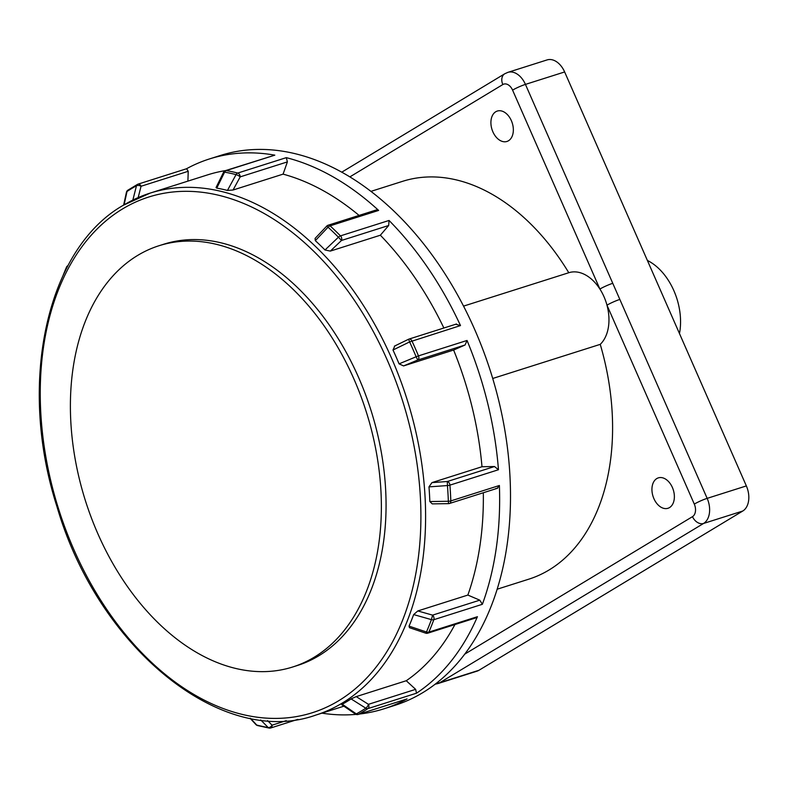 <?xml version="1.0" encoding="UTF-8"?>
<svg xmlns="http://www.w3.org/2000/svg" width="788" height="788" viewBox="0 0 788 788"><rect width="100%" height="100%" fill="white"/><g stroke="black" fill="none" stroke-linecap="round" stroke-linejoin="round"><path stroke-width="1.18" d="M647.381 260.444A53.83 35.884 72.4 0 1 679.473 333.56M508.496 140.757A15.947 10.628 -107.6 0 0 511.845 121.844A15.947 10.628 -107.6 0 0 497.307 111.049A15.947 10.628 -107.6 0 0 495.76 111.748A15.947 10.628 -107.6 0 0 492.411 130.67A15.947 10.628 -107.6 0 0 506.96 141.456A15.947 10.628 -107.6 0 0 508.496 140.757M669.524 507.58A15.947 10.628 -107.6 0 0 672.873 488.668A15.947 10.628 -107.6 0 0 658.335 477.873A15.947 10.628 -107.6 0 0 656.788 478.572A15.947 10.628 -107.6 0 0 653.439 497.494A15.947 10.628 -107.6 0 0 667.978 508.28A15.947 10.628 -107.6 0 0 669.524 507.58M497.179 589.207L528.876 579.15A208.692 139.102 -107.6 0 0 549.049 569.99A208.692 139.102 -107.6 0 0 600.239 344.356A39.873 26.575 -107.6 0 0 606.977 305.173A39.873 26.575 -107.6 0 0 599.904 289.058A39.873 26.575 -107.6 0 0 568.847 272.707A39.873 26.575 -107.6 0 0 568.788 272.727A208.692 139.102 -107.6 0 0 402.629 181.319L370.931 191.376M492.717 378.476L600.239 344.356M568.847 272.707L463.551 306.118L568.788 272.727M612.769 283.316A9.968 1.172 156.3 0 0 599.904 289.058L512.584 90.127A9.968 1.172 -23.7 0 1 525.438 84.395A19.936 13.288 72.4 0 0 507.856 72.368L547.059 59.927A19.936 13.288 72.4 0 1 564.641 71.954L525.438 84.395L619.841 299.43A9.968 1.172 156.3 0 0 606.977 305.173L694.297 504.093A9.968 6.649 -107.6 0 1 692.504 516.642L464.753 654.129M619.841 299.43L707.161 498.361L746.354 485.92L564.641 71.954M746.354 485.92A19.936 13.288 72.4 0 1 742.759 511.028L703.566 523.459L439.743 682.723L478.946 670.283L742.759 511.028M478.946 670.283A19.936 13.288 72.4 0 1 477.016 671.159L437.823 683.6A19.936 13.288 72.4 0 0 439.743 682.723A9.968 7.338 -121.1 0 1 436.828 682.91M314.087 657.29A220.985 147.297 72.4 0 1 292.722 666.983A220.985 147.297 72.4 0 1 91.231 517.47A220.985 147.297 72.4 0 1 137.673 255.411A220.985 147.297 72.4 0 1 159.038 245.718A220.985 147.297 72.4 0 1 360.53 395.231A220.985 147.297 72.4 0 1 314.087 657.29M292.722 666.983L297.411 665.496A220.985 147.297 -107.6 0 0 318.776 655.803A220.985 147.297 -107.6 0 0 365.228 393.744A220.985 147.297 -107.6 0 0 163.727 244.231L159.038 245.718M250.515 718.331L256.74 725.058A287.393 191.553 -107.6 0 0 268.196 727.541A3.319 2.334 -79.9 0 0 269.171 728.073A3.319 2.334 -79.9 0 0 269.998 728.014A3.319 2.216 -107.6 0 0 270.757 727.964A3.319 2.216 -107.6 0 0 271.072 727.826A3.319 2.216 -107.6 0 0 272.067 725.177A3.319 2.088 135.4 0 1 269.082 727.511A3.319 2.088 135.4 0 1 268.196 727.541L260.71 719.946M66.281 268.895L66.33 267.684A3.319 2.6 2.6 0 1 66.891 266.905A3.319 2.6 2.6 0 1 67.571 266.413M216.769 188.115L216.04 187.564L223.526 172.316A3.319 0.936 26.1 0 1 223.92 172.109A3.319 0.936 26.1 0 1 224.61 172.139L216.769 188.115A273.82 182.511 72.4 0 1 227.456 190.43L236.055 174.611A3.319 0.798 28.6 0 1 240.202 176.867L233.051 190.016L283.079 174.138L287.393 161.895L240.202 176.867A3.319 2.216 -107.6 0 0 239.798 175.074A3.319 2.216 -107.6 0 0 237.749 173.055L286.31 157.649L287.393 161.895M223.526 172.316A3.319 3.319 0 0 1 225.506 170.612L274.815 155.157L226.254 170.572A3.319 2.334 100.1 0 0 224.61 172.139A287.393 191.553 -107.6 0 1 236.055 174.611A3.319 2.285 -75.7 0 1 237.749 173.055A288.447 192.262 72.4 0 0 226.254 170.572A3.319 2.216 -107.6 0 0 225.506 170.612A3.319 2.216 -107.6 0 0 225.181 170.76M315.318 240.655L315.082 238.419L326.724 226.126L328.044 227.2L315.318 240.655A273.82 182.511 72.4 0 1 325.001 249.983L338.426 237.208L341.49 240.468L330.33 251.096L380.358 235.218L388.681 225.496L341.49 240.468A3.319 2.216 -107.6 0 0 341.352 237.168A3.319 2.216 -107.6 0 0 340.485 235.868L389.045 220.463L388.681 225.496M326.724 226.126A3.319 3.319 0 0 1 328.123 225.24L376.221 209.982L378.634 210.426L330.074 225.841A3.319 1.615 132.5 0 0 328.044 227.2A287.393 191.553 -107.6 0 1 338.426 237.208A3.319 1.507 -44.7 0 1 340.485 235.868A288.447 192.262 72.4 0 0 330.074 225.841A3.319 2.216 -107.6 0 0 328.123 225.24A3.319 2.216 -107.6 0 0 327.808 225.388M408.627 339.244L409.612 341.923L392.995 350.01A273.82 182.511 72.4 0 1 399.073 363.859L416.123 356.767L417.768 360.017A3.319 2.216 -107.6 0 0 417.847 359.978A3.319 2.216 -107.6 0 0 418.477 355.88L467.038 340.465L465.087 344.986L417.768 360.017L403.584 365.918L453.612 350.039L464.95 345.046M455.838 324.282L460.497 325.572L409.612 341.923A287.393 191.553 -107.6 0 1 416.123 356.767L418.477 355.88A288.447 192.262 72.4 0 0 411.937 340.977A3.319 2.216 -107.6 0 0 409.051 339.057A3.319 2.216 -107.6 0 0 408.726 339.204M448.539 503.64L432.228 503.877L429.834 501.542L448.352 501.266L448.539 503.64A3.319 3.319 0 0 0 449.495 503.483A3.319 2.216 -107.6 0 0 449.82 503.335A3.319 2.216 -107.6 0 0 450.825 500.912L499.385 485.497L497.218 488.333L449.495 503.483M425.717 633.158L409.474 627.691L409.041 626.125L426.466 631.986L425.717 633.158A3.319 3.319 0 0 0 427.786 633.178A3.319 2.216 -107.6 0 0 428.101 633.03A3.319 2.216 -107.6 0 0 428.859 632.114L477.42 616.699L476.504 617.674L427.786 633.178M351.084 698.907L356.225 696.612L368.449 704.324A3.319 1.152 122.3 0 1 365.799 708.195L351.084 698.907A273.82 182.511 72.4 0 1 346.72 701.675A273.82 182.511 72.4 0 1 342.258 704.236L356.334 713.908A3.319 1.29 124.5 0 1 355.319 714.017A3.319 3.319 0 0 0 358.205 714.44A3.319 2.216 -107.6 0 0 358.471 714.332L406.746 699.035L358.205 714.44M359.505 714.026A288.447 192.262 -107.6 0 0 383.933 708.816L394.798 705.368A288.447 192.262 -107.6 0 0 422.683 692.711A288.447 192.262 -107.6 0 0 483.3 350.65A288.447 192.262 -107.6 0 0 220.305 155.502L209.441 158.949A288.447 192.262 -107.6 0 0 186.48 168.77M321.908 713.16A288.447 192.262 -107.6 0 0 356.018 714.381M383.933 708.816A288.447 192.262 -107.6 0 0 407.032 698.917M355.319 714.017L341.716 704.679L342.258 704.236M356.225 696.612L406.253 680.734A273.82 182.511 -107.6 0 0 454.922 624.559M413.651 614.581L417.827 610.946L432.592 615.142L431.4 619.624L413.651 614.581A273.82 182.511 72.4 0 1 409.041 626.125M417.827 610.946L467.855 595.068A273.82 182.511 -107.6 0 0 483.32 492.746M428.987 486.876L431.962 482.611L447.308 481.517L447.446 485.556L428.987 486.876A273.82 182.511 72.4 0 1 429.834 501.542M431.962 482.611L481.99 466.732A273.82 182.511 -107.6 0 0 453.612 350.039M403.584 365.918L399.073 363.859M392.995 350.01L394.827 345.981M443.871 328.005A273.82 182.511 -107.6 0 0 380.358 235.218M330.33 251.096L325.001 249.983M359.082 215.419A273.82 182.511 -107.6 0 0 283.079 174.138M233.051 190.016L227.456 190.43M225.575 170.592A273.82 182.511 -107.6 0 0 207.865 174.788L150.114 193.109A273.82 182.511 72.4 0 1 399.782 378.378A273.82 182.511 72.4 0 1 342.228 703.093A273.82 182.511 72.4 0 1 315.761 715.11C221.753 748.738 97.761 647.667 56.884 506.349C17.346 383.51 46.443 248.959 123.243 205.304L150.114 193.109A273.82 182.511 72.4 0 0 123.637 205.126M274.815 155.157A288.447 192.262 -107.6 0 0 209.441 158.949M187.908 181.122L188.224 171.292L186.608 168.731L138.058 184.136A3.319 2.216 -107.6 0 0 137.792 184.254A3.319 2.453 -118.7 0 0 137.467 184.392A3.319 2.453 -118.7 0 0 136.472 185.771A3.319 1.724 14.2 0 1 141.042 186.263L138.176 197.591M378.634 210.426A288.447 192.262 -107.6 0 0 286.31 157.649M460.497 325.572A288.447 192.262 -107.6 0 0 389.045 220.463M481.99 466.732L494.49 466.535L498.469 469.737A288.447 192.262 -107.6 0 0 467.038 340.465M467.855 595.068L479.784 600.17L482.374 604.288A288.447 192.262 -107.6 0 0 499.385 485.497M497.73 488.127L495.77 488.521M406.253 680.734L415.64 689.352L416.517 693.184A288.447 192.262 -107.6 0 0 477.42 616.699M482.374 604.288L433.814 619.703A3.319 1.881 -159.9 0 1 431.4 619.624A287.393 191.553 -107.6 0 1 426.466 631.986A3.319 1.97 23.4 0 0 428.859 632.114A288.447 192.262 72.4 0 0 433.814 619.703A3.319 2.216 -107.6 0 0 433.597 616.571A3.319 2.216 -107.6 0 0 432.592 615.142L479.784 600.17M498.469 469.737L449.909 485.142A3.319 0.818 175.5 0 1 447.446 485.556A287.393 191.553 -107.6 0 1 448.352 501.266A3.319 0.946 -2.2 0 0 450.825 500.912A288.447 192.262 72.4 0 0 449.909 485.142A3.319 2.216 -107.6 0 0 449.515 483.566A3.319 2.216 -107.6 0 0 447.308 481.517L494.49 466.535M123.647 205.067L126.435 192.262A3.319 1.871 12.3 0 1 127.006 191.484L124.12 204.781M63.572 274.372A287.393 191.553 -107.6 0 1 66.33 267.684A3.319 1.97 -156.6 0 1 66.428 267.26A3.319 3.319 0 0 1 68.014 265.595M256.74 725.058A3.319 2.226 137.2 0 1 255.952 724.605A3.319 3.319 0 0 0 257.568 725.561A3.319 2.285 104.3 0 1 256.74 725.058M512.584 90.127A9.968 6.649 -107.6 0 0 502.823 84.552L349.862 176.896M694.297 504.093A9.968 1.172 156.3 0 1 707.161 498.361A19.936 13.288 72.4 0 1 703.566 523.459A9.968 7.338 -121.1 0 1 692.504 516.642M502.823 84.552A9.968 7.338 -121.1 0 1 504.753 73.767L341.756 172.178M122.603 208.899A270.501 180.294 -107.6 0 0 73.826 549.492A270.501 180.294 -107.6 0 0 338.544 700.827A270.501 180.294 -107.6 0 0 387.322 360.234A270.501 180.294 -107.6 0 0 122.603 208.899M267.575 720.616L272.067 725.177L286.261 720.675M132.857 200.053L136.472 185.771A287.393 191.553 -107.6 0 0 131.694 188.519A287.393 191.553 -107.6 0 0 127.006 191.484A3.319 2.433 56.5 0 1 127.843 190.203A3.319 3.319 0 0 0 126.435 192.262M361.111 711.15A287.393 191.553 -107.6 0 0 365.799 708.195A3.319 2.433 -123.5 0 0 367.957 708.599A288.447 192.262 72.4 0 1 363.258 711.564A288.447 192.262 72.4 0 1 358.471 714.332A3.319 2.453 61.3 0 1 356.334 713.908A287.393 191.553 -107.6 0 0 361.111 711.15M416.517 693.184L367.957 708.599A3.319 2.216 -107.6 0 0 368.508 704.442A3.319 2.216 -107.6 0 0 368.449 704.324L415.64 689.352M188.224 171.292L141.042 186.263A3.319 2.216 -107.6 0 0 140.983 186.145A3.319 2.216 -107.6 0 0 138.058 184.136A3.319 3.319 0 0 0 137.467 184.392L127.843 190.203M507.856 72.368L504.753 73.767M435.203 684.171L437.823 683.6M257.568 725.561L269.171 728.073A3.319 3.319 0 0 0 270.757 727.964L297.923 719.345M456.508 323.996L409.051 339.057A3.319 3.319 0 0 0 408.598 339.234L394.374 346.159M343.903 706.176L315.761 715.11M63.138 275.278L66.428 267.26M250.062 718.242L255.952 724.605"/></g></svg>
